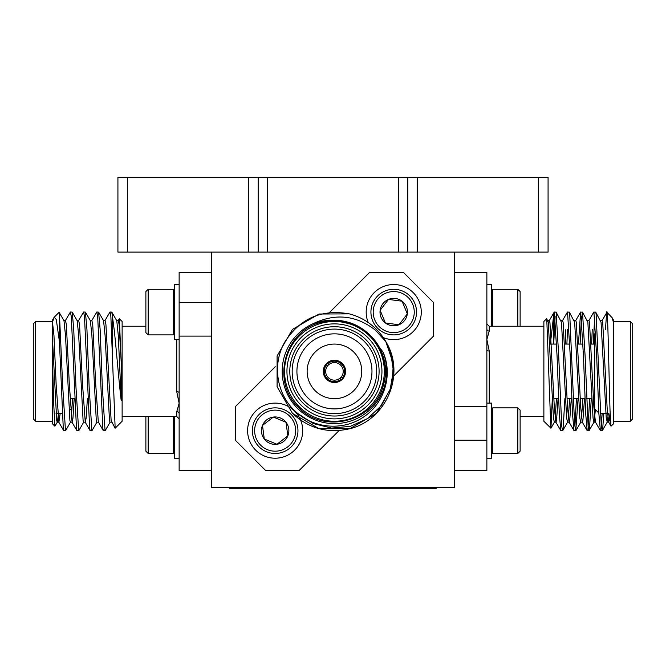 <?xml version="1.0" encoding="UTF-8"?>
<svg xmlns="http://www.w3.org/2000/svg" width="666" height="666" viewBox="0 0 666 666"><rect width="100%" height="100%" fill="white"/><g stroke="black" fill="none" stroke-linecap="round" stroke-linejoin="round"><path stroke-width="1" d="M127.431 252.106L117.924 252.106L117.924 177.298L127.431 177.298L127.431 252.106L248.693 252.106L248.693 177.298L267.69 177.298L267.69 252.106L398.31 252.106L398.31 177.298L267.69 177.298M127.431 177.298L248.693 177.298M267.69 252.106L248.693 252.106M548.076 252.106L538.569 252.106L538.569 177.298L548.076 177.298L548.076 252.106M398.31 177.298L417.307 177.298L417.307 252.106L538.569 252.106M417.307 252.106L398.31 252.106M417.307 177.298L538.569 177.298M258.192 177.298L258.192 252.106L407.808 252.106L407.808 177.298M564.885 398.676L563.12 428.729L562.587 430.752L561.721 426.115L558.716 356.01L556.118 312.104L554.204 312.113L553.371 317.774L553.371 344.072M555.128 316.541L553.687 344.072M562.587 430.752L560.805 430.636L559.265 413.361L557.067 356.01L554.337 311.996M602.014 320.704L606.917 312.337L612.104 317.649L613.702 323.36L613.702 423.626L611.013 426.19L610.048 410.905C608.849 373.734 607.692 297.502 606.576 313.869L605.452 329.387M603.787 413.653L602.705 428.729L602.172 430.752L601.306 426.115L596.103 314.019L595.704 312.104L593.789 312.113L588.819 320.704M594.713 316.541L593.281 344.072M602.172 430.752L600.391 430.636L598.851 413.361L596.653 356.01L593.922 311.996M591.275 398.676L589.51 428.729L588.977 430.752L588.111 426.115L585.106 356.01L582.509 312.104L580.594 312.113L578.429 344.072M581.518 316.541L580.086 344.072M588.977 430.752L587.196 430.636L585.655 413.361L583.458 356.01L580.727 311.996M578.08 398.676L575.782 430.752L574.916 426.115L574.109 413.361L569.713 314.019L569.313 312.104L567.399 312.113L562.429 320.704M575.782 430.752L574 430.636L572.46 413.361L570.263 356.01L567.532 311.996M602.139 413.653L601.315 426.207M592.257 329.387L591.624 344.072M589.626 398.676L588.12 426.207M576.431 398.676L574.925 426.207M567.515 329.387L566.891 344.072M565.867 329.387L565.234 344.072M630.327 321.495L632.7 323.867L632.7 418.881L630.327 421.253L630.327 321.495L613.702 321.495M454.562 272.286L486.863 272.286L486.863 328.979A2.373 2.123 180 0 0 489.244 331.094L486.863 339.46L489.244 351.024L489.244 403.105M595.729 332.817L594.696 333.849L594.696 408.899L598.842 413.045M486.863 328.979L486.863 349.95A2.373 1.074 180 0 0 489.244 351.024M552.272 399.442L550.932 428.205L543.872 421.253L543.872 321.495L546.661 318.698L548.268 322.294L553.471 418.215L554.337 422.186L555.985 422.186L556.518 420.454L558.091 398.676M550.366 344.072L553.371 317.774M550.849 428.23L546.753 318.731M486.863 284.54L491.616 284.54L491.616 326.248M491.616 290.426L492.757 289.285L492.757 326.248M520.121 326.248L520.121 291.566L517.84 289.285L517.84 326.248M486.863 458.216L491.616 458.216L491.616 403.105L486.863 403.105M517.84 453.463L517.84 407.858L520.121 410.139L520.121 451.182L517.84 453.463L492.757 453.463L492.757 407.858L491.616 408.999M104.912 320.696L110.015 311.996L110.881 316.633L115.151 428.23L122.128 421.253L122.128 321.495L119.339 318.698L121.204 362.146L121.204 400.632C118.873 381.268 116.384 349.733 114.286 330.561L112.629 317.774L112.629 352.139M110.015 311.996L111.796 312.113L112.629 317.774M59.424 341.625L56.294 319.563L54.229 317.191L59.083 312.346L59.424 313.869L59.424 341.625L63.295 428.729L63.828 430.752L65.609 430.636L70.579 422.044M59.424 313.869L62.746 386.746L65.476 430.752M65.326 320.696L70.429 311.996L71.295 316.633L76.49 428.729L77.023 430.752L78.804 430.636L83.774 422.044M70.429 311.996L72.211 312.113L73.743 329.387L75.941 386.746L78.671 430.752M78.521 320.696L83.625 311.996L84.49 316.633L89.685 428.729L90.218 430.752L92 430.636L96.97 422.044M83.625 311.996L85.406 312.113L86.938 329.387L89.136 386.746L91.866 430.752M91.717 320.696L96.82 311.996L97.686 316.633L102.88 428.729L103.413 430.752L105.195 430.636L110.173 422.044M96.82 311.996L98.601 312.113L100.133 329.387L102.331 386.746L105.062 430.752M35.673 321.495L35.673 421.253L33.3 418.881L33.3 323.867L35.673 321.495L52.298 321.495M54.229 317.191L52.689 321.462M54.895 426.223L52.298 423.626L52.298 351.864L53.613 401.889L54.895 426.223L57.384 422.044L58.5 413.653M118.107 320.696L119.339 318.698M179.137 339.643L174.384 339.643L174.384 284.54L179.137 284.54M148.16 334.89L148.16 289.285L145.879 291.566L145.879 332.609L148.16 334.89L173.243 334.89L173.243 289.285L174.384 290.426M174.384 416.5L174.384 458.216L179.137 458.216M173.243 416.5L173.243 453.463L148.16 453.463L148.16 416.5M145.879 416.5L145.879 451.182L148.16 453.463M342.824 378.746A11.164 11.164 0 0 0 342.341 363.478A11.164 11.164 0 0 0 326.065 364.002A11.164 11.164 0 0 0 326.548 379.27A11.164 11.164 0 0 0 342.824 378.746L341.142 377.064A8.791 8.791 0 0 0 340.659 365.159A8.791 8.791 0 0 0 328.754 364.677L327.747 363.669A10.215 10.215 0 0 1 341.666 364.152A10.215 10.215 0 0 1 342.158 378.072L341.142 377.064A8.791 8.791 0 0 1 340.135 378.072L341.816 379.753M315.135 390.684A27.306 27.306 0 0 0 353.754 390.684A27.306 27.306 0 0 0 353.754 352.064A27.306 27.306 0 0 0 315.135 352.064A27.306 27.306 0 0 0 315.135 390.684M328.23 377.589A8.791 8.791 0 0 0 340.135 378.072L341.142 379.079A10.215 10.215 0 0 1 327.222 378.596A10.215 10.215 0 0 1 326.74 364.677L327.747 365.684A8.791 8.791 0 0 0 328.23 377.589M264.993 439.31L276.956 444.255A13.711 13.711 0 0 1 262.487 425.416A13.711 13.711 0 0 1 286.039 422.311A13.711 13.711 0 0 1 276.956 444.255L287.829 435.905L286.039 422.311L273.368 417.066L262.487 425.416L264.285 439.011L276.956 444.255L287.829 435.905L286.039 422.311L273.368 417.066L262.487 425.416L264.285 439.011M283.008 411.696A20.521 20.521 0 0 1 294.122 438.503A20.521 20.521 0 0 1 267.316 449.625A20.521 20.521 0 0 1 256.194 422.818A20.521 20.521 0 0 1 283.008 411.696M283.874 409.59A22.802 22.802 0 0 1 296.228 439.377A22.802 22.802 0 0 1 266.442 451.731A22.802 22.802 0 0 1 254.087 421.944A22.802 22.802 0 0 1 283.874 409.59M285.689 405.203A27.556 27.556 0 0 1 300.616 441.192A27.556 27.556 0 0 1 264.627 456.118A27.556 27.556 0 0 1 249.7 420.129A27.556 27.556 0 0 1 285.689 405.203M406.402 306.843A13.711 13.711 0 0 0 402.081 301.215L407.326 313.886A13.711 13.711 0 0 0 406.402 306.843M412.695 304.245A20.521 20.521 0 0 0 385.889 293.123A20.521 20.521 0 0 0 374.767 319.938A20.521 20.521 0 0 0 401.581 331.052A20.521 20.521 0 0 0 412.695 304.245M414.801 303.371A22.802 22.802 0 0 0 385.015 291.017A22.802 22.802 0 0 0 372.66 320.804A22.802 22.802 0 0 0 402.447 333.158A22.802 22.802 0 0 0 414.801 303.371M383.266 337.579A27.556 27.556 0 0 0 419.189 301.556A27.556 27.556 0 0 0 383.233 286.613A27.556 27.556 0 0 0 368.248 322.552M385.83 341.625L393.348 363.894L391.799 386.746L376.432 413.361L349.817 428.729L319.081 428.729L292.457 413.361L319.081 428.729L349.817 428.729L376.432 413.361L391.799 386.746L393.348 363.894L385.83 341.625L393.348 363.894L391.799 386.746L376.432 413.361L349.817 428.729L319.081 428.729L292.457 413.361C308.858 428.629 327.98 433.749 349.817 428.729C386.163 420.005 406.127 374.242 385.83 341.625L375.549 330.269C356.402 315.334 335.822 313.028 313.819 323.36A52.256 52.256 0 0 0 297.494 408.325A52.256 52.256 0 0 0 382.917 351.864C393.331 374.683 384.299 403.779 363.236 417.207C342.649 431.318 312.645 428.496 294.913 410.905C276.307 393.689 272.028 363.628 284.948 341.8C300.175 318.306 321.611 308.991 349.242 313.869A59.382 59.382 0 0 1 385.83 341.625L390.626 352.139L393.381 370.737L390.176 389.26L381.243 405.802L367.482 418.614L350.333 426.34L331.61 428.096L313.353 423.601L297.577 413.361M368.032 337.787A47.502 47.502 0 0 0 300.857 337.787A47.502 47.502 0 0 0 300.857 404.961A47.502 47.502 0 0 0 368.032 404.961A47.502 47.502 0 0 0 368.032 337.787M299.176 406.643A49.875 49.875 0 0 1 299.176 336.105A49.875 49.875 0 0 1 369.713 336.105A49.875 49.875 0 0 1 369.713 406.643A49.875 49.875 0 0 1 299.176 406.643M366.017 339.802A44.655 44.655 0 0 1 366.017 402.947A44.655 44.655 0 0 1 302.872 402.947A44.655 44.655 0 0 1 302.872 339.802A44.655 44.655 0 0 1 366.017 339.802M304.553 401.273A42.274 42.274 0 0 0 364.344 401.273A42.274 42.274 0 0 0 364.344 341.483A42.274 42.274 0 0 0 304.553 341.483A42.274 42.274 0 0 0 304.553 401.273M307.908 397.91A37.529 37.529 0 0 0 360.98 397.91A37.529 37.529 0 0 0 360.98 344.838A37.529 37.529 0 0 0 307.908 344.838A37.529 37.529 0 0 0 307.908 397.91M292.457 413.361L277.089 386.746L277.089 356.01L292.457 329.387L319.081 314.019L349.242 313.869L319.081 314.019L292.457 329.387L277.089 356.01L277.089 386.746L292.457 413.361L277.089 386.746L277.089 356.01L292.457 329.387L319.081 314.019L349.242 313.869M326.065 364.002L327.747 365.684A8.791 8.791 0 0 1 328.754 364.677L327.073 362.995M313.819 323.36C320.671 320.937 327.697 320.005 334.906 320.571C348.693 320.895 360.514 325.849 370.371 335.448L382.917 351.864M336.438 320.604L355.053 324.933L370.371 335.448L379.295 347.502L384.407 362.146C380.028 333.416 348.634 314.402 321.295 322.294C284.557 330.344 270.729 381.959 298.518 407.301C323.859 435.089 375.474 421.262 383.524 384.523C394.921 348.684 357.134 310.905 321.295 322.294C284.557 330.344 270.729 381.959 298.518 407.301C323.859 435.089 375.474 421.262 383.524 384.523C394.921 348.684 357.134 310.905 321.295 322.294C284.557 330.344 270.729 381.959 298.518 407.301C323.859 435.089 375.474 421.262 383.524 384.523C394.921 348.684 357.134 310.905 321.295 322.294C284.557 330.344 270.729 381.959 298.518 407.301C323.859 435.089 375.474 421.262 383.524 384.523C394.921 348.684 357.134 310.905 321.295 322.294C284.557 330.344 270.729 381.959 298.518 407.301C323.859 435.089 375.474 421.262 383.524 384.523C392.532 354.046 367.574 319.838 334.906 320.571L355.053 324.933L370.371 335.448L355.053 324.933L336.438 320.604L355.053 324.933L370.371 335.448M275.249 366.75L235.356 406.643L235.356 440.234L265.584 470.462L299.176 470.462L339.069 430.577M393.648 375.999L433.533 336.105L433.533 302.514L403.305 272.286L369.713 272.286L329.82 312.179M380.136 310.289A13.711 13.711 0 0 0 398.976 324.758A13.711 13.711 0 0 0 407.326 313.886L398.976 324.758L385.381 322.968L380.136 310.289L388.486 299.417A13.711 13.711 0 0 0 380.136 310.289L388.486 299.417L402.081 301.215A13.711 13.711 0 0 0 388.486 299.417L402.081 301.215L407.326 313.886L398.976 324.758L385.381 322.968L380.136 310.289M436.122 487.753L436.122 488.702L229.878 488.702L229.878 487.753M454.562 252.106L454.562 487.753L211.438 487.753L211.438 252.106M211.438 470.462L179.137 470.462L179.137 413.769A2.373 2.123 0 0 0 176.756 411.655L179.137 403.288L179.137 392.798A2.373 1.074 0 0 0 176.756 391.725L176.756 339.643M179.137 413.769L179.137 403.288L176.756 391.725M211.438 272.286L179.137 272.286L179.137 302.514L211.438 302.514M211.438 336.105L179.137 336.105L179.137 302.514M179.137 392.798L179.137 336.105M52.298 320.471L52.298 351.864M52.298 335.448L56.702 420.454L57.226 422.186L58.883 422.186L60.156 413.653M59.166 312.371L63.986 320.704L65.493 335.448L69.897 420.454L70.429 422.186L72.078 422.186L72.944 418.215L74.184 398.676M71.287 418.29L72.536 398.676M72.211 312.113L77.181 320.704L78.688 335.448L83.092 420.454L83.625 422.186L85.273 422.186L86.139 418.215L87.379 398.676M85.406 312.113L90.376 320.704L91.891 335.448L96.287 420.454L96.82 422.186L98.468 422.186L103.288 430.644M98.601 312.113L103.571 320.704L105.086 335.448L109.482 420.454L110.015 422.186L111.663 422.186M111.796 312.113L116.766 320.704L118.282 335.448L121.204 400.632M52.298 320.571L53.954 335.448L56.152 384.523L58.883 422.186M63.828 320.562L65.476 320.562L66.342 324.533L69.347 384.523L72.078 422.186M77.023 320.562L78.671 320.562L79.537 324.533L82.542 384.523L85.273 422.186M90.218 320.562L91.866 320.562L92.732 324.533L95.737 384.523L98.318 422.053M103.413 320.562L105.062 320.562L105.927 324.533L111.13 420.454L115.068 428.205M116.608 320.562L118.257 320.562L119.122 324.533L121.204 362.146M454.562 406.643L486.863 406.643L486.863 440.234L454.562 440.234M454.562 470.462L486.863 470.462L486.863 440.234M486.863 349.95L486.863 406.643M613.702 323.36L613.702 320.571M612.104 317.649L613.702 320.454M609.964 413.653L609.298 420.454L608.616 422.044L607.101 407.301L602.705 322.294L602.172 320.562L600.524 320.562M600.391 430.636L595.421 422.044L593.905 407.301L589.51 322.294L588.977 320.562L587.329 320.562M584.482 398.676L582.908 420.454L582.375 422.186L580.727 422.186L579.861 418.215L574.666 322.294L569.313 312.104M587.196 430.636L582.226 422.044L580.71 407.301L576.315 322.294L575.782 320.562L574.134 320.562M571.286 398.676L569.713 420.454L569.18 422.186L567.532 422.186L566.666 418.215L561.471 322.294L556.118 312.104M574 430.636L569.03 422.044L567.515 407.301L563.12 322.294L562.587 320.562L560.938 320.562M560.805 430.636L555.827 422.044L554.32 407.301L549.925 322.294L549.392 320.562L547.743 320.562M554.204 312.113L549.234 320.704L548.534 324.459M608.316 413.653L607.267 422.053L606.251 418.215L601.057 322.294L595.704 312.104M595.412 409.615L594.072 422.053L589.102 430.644M595.571 422.186L593.922 422.186L593.056 418.215L587.862 322.294L582.509 312.104M582.833 398.676L581.518 418.29M569.638 398.676L568.323 418.29M556.443 398.676L555.128 418.29M543.872 326.248L489.244 326.248L489.244 331.094M122.128 416.5L176.756 416.5L176.756 411.655M600.516 413.653L607.5 413.653M517.84 289.285L492.757 289.285M553.879 398.676L558.641 398.676M567.074 398.676L571.836 398.676M573.484 398.676L578.621 398.676M580.269 398.676L585.031 398.676M586.679 398.676L591.816 398.676M593.464 398.676L594.696 398.676M122.128 326.248L145.879 326.248M62.213 413.653L56.036 413.653M71.304 408.899L70.588 409.615M148.16 289.285L173.243 289.285M74.725 398.676L71.304 398.676M174.384 452.322L173.243 453.463M174.384 333.749L173.243 334.89M176.756 416.5L179.137 418.881M52.298 421.253L35.673 421.253M58.733 422.053L63.703 430.644M71.928 422.053L76.898 430.644M85.123 422.053L90.093 430.644M52.298 320.404L53.896 317.649M551.498 344.072L556.634 344.072M564.693 344.072L569.83 344.072M577.888 344.072L583.025 344.072M591.083 344.072L594.696 344.072M517.84 407.858L492.757 407.858M491.616 452.322L492.757 453.463M489.244 326.248L486.863 323.867M543.872 416.5L520.121 416.5M613.702 421.253L630.327 421.253M580.594 312.113L575.624 320.704M611.013 426.19L608.616 422.044M607.267 422.053L602.297 430.644M580.877 422.053L575.907 430.644M567.682 422.053L562.712 430.644M554.487 422.053L550.932 428.205M608.774 422.186L607.117 422.186"/></g></svg>
